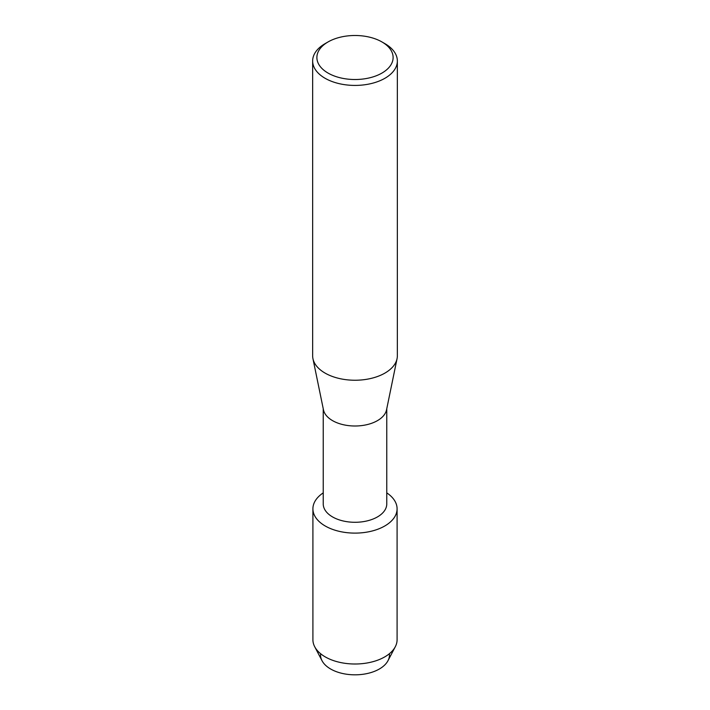 <?xml version="1.0" encoding="UTF-8"?>
<svg xmlns="http://www.w3.org/2000/svg" width="710" height="710" viewBox="0 0 710 710"><rect width="100%" height="100%" fill="white"/><g stroke="black" fill="none" stroke-linecap="round" stroke-linejoin="round"><path stroke-width="1.06" d="M389.399 653.715A34.471 19.898 180 0 1 379.371 668.997A34.471 19.898 180 0 1 340.844 673.071A34.471 19.898 180 0 1 320.601 653.715M386.764 408.747L386.764 503.949A31.764 18.336 180 0 1 377.463 516.916A31.764 18.336 180 0 1 342.841 520.891A31.764 18.336 180 0 1 323.236 503.949L323.236 408.747M384.758 525.995A42.094 24.3 180 0 1 326.298 526.589A42.094 24.3 180 0 1 323.236 492.873A42.094 24.3 180 0 0 312.906 508.813A42.094 24.3 180 0 0 338.892 531.266A42.094 24.3 180 0 0 384.758 525.995A42.094 24.3 180 0 0 386.764 492.873A42.094 24.3 180 0 1 397.094 508.813A42.094 24.3 180 0 1 384.758 525.995M381.953 41.943L384.953 43.674A42.351 24.451 180 0 1 397.351 60.962L397.351 355.781A42.351 24.451 180 0 1 397.059 358.665L386.542 409.821A31.764 18.336 180 0 1 377.463 420.631A31.764 18.336 180 0 1 344.598 424.988A31.764 18.336 180 0 1 323.458 409.821L312.941 358.665A42.351 24.451 180 0 1 312.648 355.781L312.648 60.962A42.351 24.451 180 0 1 325.047 43.674L328.047 41.943A38.118 22.01 180 0 1 381.953 41.943A38.118 22.01 180 0 1 381.953 73.068A38.118 22.01 180 0 1 328.047 73.068A38.118 22.01 180 0 1 328.047 41.943L325.047 43.674M397.059 358.665A42.351 24.451 180 0 1 384.953 373.078A42.351 24.451 180 0 1 341.128 378.892A42.351 24.451 180 0 1 312.941 358.665M397.351 60.962A42.351 24.451 180 0 1 384.953 78.26A42.351 24.451 180 0 1 338.794 83.558A42.351 24.451 180 0 1 312.648 60.962M397.094 508.813L397.094 639.71A42.094 24.3 180 0 1 395.292 646.739L387.997 660.682A34.471 19.898 180 0 1 379.371 668.997A34.471 19.898 180 0 1 322.003 660.682L314.707 646.739A42.094 24.3 180 0 1 312.906 639.71L312.906 508.813M395.292 646.739A42.094 24.3 180 0 1 384.758 656.892A42.094 24.3 180 0 1 314.707 646.739"/></g></svg>

